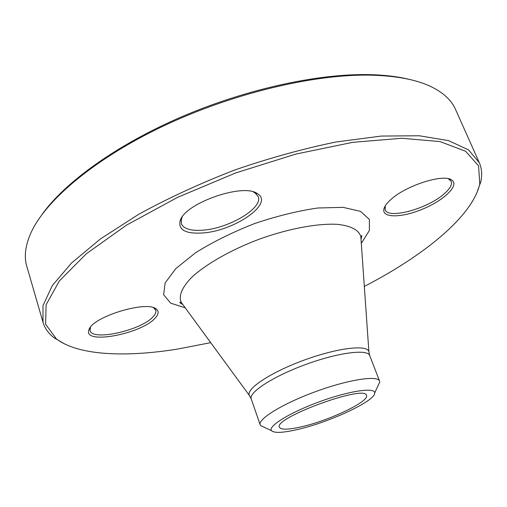 <?xml version="1.0" encoding="UTF-8"?>
<svg xmlns="http://www.w3.org/2000/svg" width="507" height="507" viewBox="0 0 507 507"><rect width="100%" height="100%" fill="white"/><g stroke="black" fill="none" stroke-linecap="round" stroke-linejoin="round"><path stroke-width="0.76" d="M64.928 344.107L54.205 337.877C48.583 333.6 44.844 328.403 43 322.275L43 305.588L52.284 285.631L71.5 263.038L100.64 238.791L138.874 214.195C168.356 198.06 200.278 183.344 234.646 170.048C269.471 158.026 303.357 148.659 336.287 141.947L381.365 136.06L419.276 135.768L448.537 140.623L468.506 149.876L479.273 162.62C481.821 168.489 482.322 174.877 480.788 181.766L476.624 193.446M479.273 162.62L455.508 109.373C451.541 100.266 443.391 92.699 431.064 86.672C416.272 79.548 395.859 75.701 369.825 75.137C313.149 74.117 231.426 93.668 162.608 126.408C93.744 159.198 45.167 200.886 30.807 233.15C25.28 245.711 23.943 256.745 26.789 266.264L43 322.275M300.29 427.059C287.894 429.79 280.941 429.86 279.439 427.274C272.924 418.117 365.522 384.23 366.453 395.428C369.774 401.474 328.118 421.089 300.29 427.059M42.151 214.322C64.75 182.621 115.811 145.395 180.118 117.459C244.425 89.593 316.45 73.749 367.905 74.618C384.16 74.909 398.274 76.576 410.245 79.612M390.637 199.752C405.347 185.835 442.877 173.622 451.452 179.865C460.045 184.719 444.861 199.752 423.522 208.738C402.273 217.934 381.537 218.384 383.919 208.922C384.591 206.241 386.835 203.187 390.637 199.752M155.294 317.933C141.884 333.917 82.685 345.166 88.94 329.911C91.685 317.021 147.087 300.024 156.289 309.074C159.04 311.254 158.704 314.207 155.294 317.933M202.673 232.973C185.949 234.012 178.407 230.102 180.036 221.229C183.648 203.58 243.747 182.393 257.619 193.832C274.217 203.56 234.164 231.053 202.673 232.973M364.324 286.43C423.529 255.813 472.309 216.66 479.78 183.965L478.57 165.871L465.616 151.251L440.019 141.586L401.893 138.265L352.79 142.321L295.866 154.071L235.698 172.931L177.57 197.362L126.509 225.127L86.386 253.728L59.408 280.872L46.093 304.777L45.636 324.303L56.391 338.904C78.401 355.584 125.463 357.422 177.488 349.095L210.716 342.643M264.21 427.281L260.642 425.614L260.18 424.815C257.626 419.099 282.919 403.54 315.715 391.581C348.48 379.547 377.842 375.11 379.585 381.118L379.743 382.031L378.089 385.605M296.189 429.822C282.456 432.883 274.243 433.181 271.556 430.703C267.423 426.45 289.776 412.565 319.435 401.753C349.063 390.865 375.104 387.044 374.692 392.963C375.712 400.898 328.08 422.908 296.189 429.822M182.228 217.028L181.436 218.904L181.329 223.701C183.667 228.898 190.866 231.059 202.908 230.172C228.885 228.492 263.355 208.003 258.177 196.551L255.065 192.901L253.272 191.944M90.461 327.256L90.056 330.545C92.204 341.503 141.846 330.196 153.241 316.564C155.465 314.156 156.302 312.033 155.75 310.208L153.564 307.749M385.263 205.861L385.13 209.746C388.032 219.512 427.059 208.935 443.885 194.092C449.931 188.921 452.371 184.662 451.192 181.329L448.283 178.724M185.22 307.806L170.732 303.173L163.622 294.744L165.143 282.925L175.91 268.514L195.556 252.759C212.687 242.054 232.257 232.364 254.273 223.682C276.689 216.102 297.894 210.874 317.883 207.997L343.062 207.344L360.585 211.4L369.375 219.449L369.381 230.476L361.307 243.36M249.919 396.24L249.4 395.504C245.445 389.135 270.605 372.328 304.187 360.09C337.738 347.764 367.803 344.354 368.893 351.776L360.851 236.807C358.969 230.032 351.161 225.875 337.428 224.341C317.99 223.213 288.996 228.543 259.863 238.955C230.888 249.805 205.303 264.451 191.177 277.861C181.677 287.9 178.401 296.113 181.335 302.502L182.678 304.333M361.009 239.07L360.851 236.807L361.852 235.571L361.022 239.241M379.585 381.118L369.704 355.553C367.676 348.829 338.283 352.517 305.784 364.451C273.26 376.308 248.43 392.469 251.225 398.914L249.4 395.504L181.335 302.502L179.776 302.204C179.782 302.704 180.784 303.459 182.78 304.473M260.18 424.815L251.225 398.914M374.692 392.963L379.743 382.031M271.556 430.703L260.642 425.614M479.78 183.965L480.788 181.766M56.391 338.904L54.205 337.877M369.704 355.553L368.893 351.776M181.436 218.904L180.036 221.229M255.065 192.901L257.619 193.832M90.195 327.896L88.94 329.911M154.141 308.123L156.289 309.074M384.997 206.729L383.919 208.922M449.101 179.129L451.452 179.865"/></g></svg>
